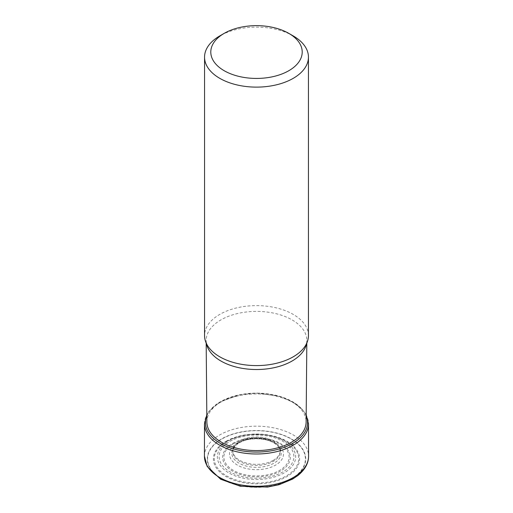 <?xml version="1.0" encoding="UTF-8"?>
<svg xmlns="http://www.w3.org/2000/svg" width="513" height="513" viewBox="0 0 513 513"><rect width="100%" height="100%" fill="white"/><g stroke="black" fill="none" stroke-linecap="round" stroke-linejoin="round"><path stroke-width="0.38" stroke-dasharray="2.56 1.92" d="M273.269 460.334A23.72 13.691 0 0 0 280.213 450.459A23.72 13.691 0 0 0 265.42 437.967A23.72 13.691 0 0 0 239.731 440.968A23.72 13.691 0 0 0 232.787 450.459A23.72 13.691 0 0 0 247.272 463.265A23.72 13.691 0 0 0 273.269 460.334M308.448 335.605A51.948 29.991 0 0 0 276.379 307.896A51.948 29.991 0 0 0 219.769 314.398A51.948 29.991 0 0 0 204.552 335.605M206.874 422.058A49.626 28.651 180 0 1 221.404 401.653A49.626 28.651 180 0 1 291.596 401.653A49.626 28.651 180 0 1 306.126 422.058M293.231 35.923A51.948 29.991 0 0 0 219.769 35.923M239.007 442.956A24.746 14.287 180 0 1 273.993 442.956A24.746 14.287 180 0 1 273.993 463.156A24.746 14.287 180 0 1 239.007 463.156A24.746 14.287 180 0 1 239.007 442.956M237.416 443.072A26.99 15.582 180 0 1 275.584 443.072A26.99 15.582 180 0 1 275.584 465.111A26.99 15.582 180 0 1 237.416 465.111A26.99 15.582 180 0 1 237.416 443.072M239.712 441.982A23.745 13.71 180 0 1 265.42 438.974A23.745 13.71 180 0 1 280.239 451.466L280.239 451.466A23.745 13.71 180 0 1 273.288 461.367A23.745 13.71 180 0 1 247.247 464.297A23.745 13.71 180 0 1 232.761 451.466L232.761 451.466A23.745 13.71 180 0 1 239.712 441.982M204.488 423.995A52.012 30.03 180 0 1 219.724 402.731A52.012 30.03 180 0 1 276.424 396.228A52.012 30.03 180 0 1 308.512 423.995M206.816 415.793A51.056 29.478 180 0 1 220.398 401.743A51.056 29.478 180 0 1 292.602 401.743A51.056 29.478 180 0 1 306.184 415.793M204.437 456.211A52.063 30.062 180 0 1 219.686 434.979A52.063 30.062 180 0 1 276.404 428.458A52.063 30.062 180 0 1 308.563 456.211M291.294 479.027A49.21 28.407 180 0 1 221.706 479.027A49.21 28.407 180 0 1 221.706 438.852A49.21 28.407 180 0 1 291.294 438.852A49.21 28.407 180 0 1 291.294 479.027L292.628 479.071M226.663 441.456A42.194 24.361 180 0 1 251.402 434.498A42.194 24.361 180 0 1 261.598 434.498A42.194 24.361 180 0 1 296.386 450.735A42.194 24.361 180 0 1 286.337 475.904A42.194 24.361 180 0 1 226.663 475.904A42.194 24.361 180 0 1 226.663 441.456M226.009 441.321A43.124 24.9 180 0 1 286.991 441.321A43.124 24.9 180 0 1 286.991 476.532A43.124 24.9 180 0 1 226.009 476.532A43.124 24.9 180 0 1 226.009 441.321M228.817 440.923A39.148 22.604 180 0 1 251.21 434.511A39.148 22.604 180 0 1 261.79 434.511A39.148 22.604 180 0 1 293.596 449.689A39.148 22.604 180 0 1 284.183 472.89A39.148 22.604 180 0 1 228.817 472.89A39.148 22.604 180 0 1 228.817 440.923M230.068 441.372A37.385 21.584 180 0 1 282.932 441.372A37.385 21.584 180 0 1 282.932 471.896A37.385 21.584 180 0 1 230.068 471.896A37.385 21.584 180 0 1 230.068 441.372M232.562 443.476A33.852 19.545 180 0 1 280.438 443.476A33.852 19.545 180 0 1 280.438 471.114A33.852 19.545 180 0 1 232.562 471.114A33.852 19.545 180 0 1 232.562 443.476M233.434 443.771A32.62 18.834 180 0 1 279.566 443.771A32.62 18.834 180 0 1 279.566 470.408A32.62 18.834 180 0 1 233.434 470.408A32.62 18.834 180 0 1 233.434 443.771M306.53 343.678A50.338 29.061 0 0 0 306.838 340.606A50.338 29.061 0 0 0 275.879 313.635A50.338 29.061 0 0 0 220.904 319.907A50.338 29.061 0 0 0 206.162 340.606A50.338 29.061 0 0 0 206.47 343.678M291.083 438.981A48.908 28.241 180 0 1 291.083 478.918A48.908 28.241 180 0 1 221.917 478.918A48.908 28.241 180 0 1 221.917 438.981A48.908 28.241 180 0 1 291.083 438.981M280.213 450.459L280.239 451.466C279.059 438.692 252.011 435.21 239.302 442.866C232.902 446.464 232.562 451.402 232.761 451.466L232.787 450.459M306.19 414.767L301.689 408.585L293.808 402.378L279.777 396.325L256.878 393.099L240.597 394.561L220.122 401.826L209.105 411.15L206.81 414.767M251.402 434.498L261.79 434.511L251.402 434.498M306.819 343.056L306.838 340.606C307.088 342.203 306.139 344.595 303.978 347.769M206.181 343.056L206.162 340.606C205.912 342.203 206.861 344.595 209.022 347.769"/><path stroke-width="0.77" d="M219.769 35.923L224.175 33.383A45.715 26.394 0 0 0 224.175 33.383A45.715 26.394 0 0 0 224.175 70.704A45.715 26.394 0 0 0 288.825 70.704A45.715 26.394 0 0 0 288.825 33.383A45.715 26.394 0 0 0 224.175 33.377L219.769 35.923A51.948 29.991 0 0 0 204.552 57.129A51.948 29.991 0 0 0 236.621 84.837A51.948 29.991 0 0 0 293.231 78.342A51.948 29.991 0 0 0 308.448 57.129A51.948 29.991 0 0 0 293.231 35.923L288.825 33.383M204.552 57.129L204.552 335.605A51.948 29.991 0 0 0 209.022 347.769A51.948 29.991 0 0 0 293.231 356.811A51.948 29.991 0 0 0 303.978 347.769A51.948 29.991 0 0 0 308.448 335.605L308.448 57.129M306.819 343.056L306.126 422.058A49.626 28.651 180 0 1 291.596 442.174A49.626 28.651 180 0 1 221.404 442.174A49.626 28.651 180 0 1 206.874 422.058L206.181 343.056M308.563 456.211C308.57 463.277 304.998 469.722 297.867 475.545L292.628 479.071L293.314 477.488A52.063 30.062 180 0 0 308.563 456.211L308.512 423.995A52.012 30.03 180 0 1 293.276 445.194L292.602 443.424A51.056 29.478 180 0 1 220.398 443.424A51.056 29.478 180 0 1 206.816 415.793M306.184 415.793A51.056 29.478 180 0 1 292.602 443.424M206.47 343.678A50.338 29.061 0 0 0 239.84 367.885A50.338 29.061 0 0 0 292.096 361.011A50.338 29.061 0 0 0 306.53 343.678M293.314 477.488A52.063 30.062 180 0 1 236.557 484.003A52.063 30.062 180 0 1 204.437 456.211L204.488 423.995A52.012 30.03 180 0 0 236.621 451.709A52.012 30.03 180 0 0 293.276 445.194M308.512 423.995L306.19 414.767M292.628 479.071L279.155 484.676L267.523 487.055L240.302 486.221L220.641 479.225L207.149 466.426L204.437 456.211M206.81 414.767L204.488 423.995"/></g></svg>
